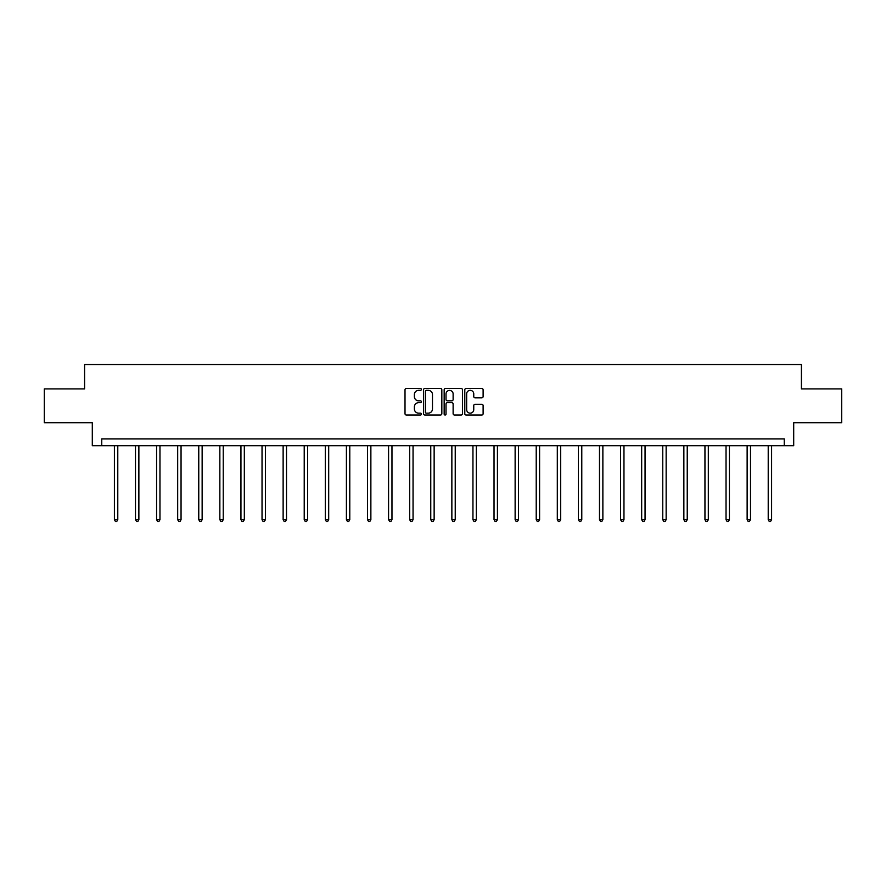 <?xml version="1.0" encoding="UTF-8"?>
<svg xmlns="http://www.w3.org/2000/svg" width="886" height="886" viewBox="0 0 886 886"><rect width="100%" height="100%" fill="white"/><g stroke="black" fill="none" stroke-linecap="round" stroke-linejoin="round"><path stroke-width="1.33" d="M421.371 389.408A0.93 0.93 0 0 0 420.44 388.478L406.342 388.478A1.329 1.329 0 0 0 405.013 389.807L405.013 413.696A1.329 1.329 0 0 0 406.342 415.025L420.44 415.025A0.93 0.93 0 0 0 421.371 414.094A0.93 0.93 0 0 0 420.44 413.164L418.613 413.164A4.242 4.242 0 0 1 414.371 408.922L414.371 406.929A4.242 4.242 0 0 1 418.613 402.676L420.44 402.676A0.93 0.93 0 0 0 421.371 401.746A0.93 0.93 0 0 0 420.44 400.826L418.613 400.826A4.242 4.242 0 0 1 414.371 396.574L414.371 394.58A4.242 4.242 0 0 1 418.613 390.338L420.44 390.338A0.93 0.93 0 0 0 421.371 389.408M481.785 397.836A1.329 1.329 0 0 0 483.114 396.507L483.114 389.807A1.329 1.329 0 0 0 481.785 388.478L466.125 388.478A1.329 1.329 0 0 0 464.796 389.807L464.796 413.696A1.329 1.329 0 0 0 466.125 415.025L481.785 415.025A1.329 1.329 0 0 0 483.114 413.696L483.114 405.6A1.329 1.329 0 0 0 481.785 404.271L475.084 404.271A1.329 1.329 0 0 0 473.755 405.6L473.755 409.609A3.555 3.555 0 0 1 470.2 413.164A3.555 3.555 0 0 1 466.656 409.609L466.656 393.893A3.555 3.555 0 0 1 470.2 390.338A3.555 3.555 0 0 1 473.755 393.893L473.755 396.507A1.329 1.329 0 0 0 475.084 397.836L481.785 397.836M784.243 445.691L793.701 445.691L793.701 422.711L841.7 422.711L841.7 388.91L801.409 388.91L801.409 364.567L84.591 364.567L84.591 388.91L44.3 388.91L44.3 422.711L92.299 422.711L92.299 445.691L784.243 445.691L784.243 438.935L101.757 438.935L101.757 445.691M441.837 389.807A1.329 1.329 0 0 0 440.508 388.478L424.848 388.478A1.329 1.329 0 0 0 423.53 389.807L423.53 413.696A1.329 1.329 0 0 0 424.848 415.025L440.508 415.025A1.329 1.329 0 0 0 441.837 413.696L441.837 389.807M445.492 388.478L461.152 388.478A1.329 1.329 0 0 1 462.47 389.807L462.47 413.696A1.329 1.329 0 0 1 461.152 415.025L454.44 415.025A1.329 1.329 0 0 1 453.123 413.696L453.123 404.005A1.329 1.329 0 0 0 451.794 402.676L447.341 402.676A1.329 1.329 0 0 0 446.023 404.005L446.023 414.094A0.93 0.93 0 0 1 445.093 415.025A0.93 0.93 0 0 1 444.163 414.094L444.163 389.807A1.329 1.329 0 0 1 445.492 388.478M426.31 390.338A0.93 0.93 0 0 0 425.38 391.269L425.38 412.234A0.93 0.93 0 0 0 426.31 413.164L428.237 413.164A4.242 4.242 0 0 0 432.479 408.922L432.479 394.58A4.242 4.242 0 0 0 428.237 390.338L426.31 390.338M453.123 393.96A3.555 3.555 0 0 0 449.567 390.405A3.555 3.555 0 0 0 446.023 393.96L446.023 399.497A1.329 1.329 0 0 0 447.341 400.826L451.794 400.826A1.329 1.329 0 0 0 453.123 399.497L453.123 393.96M114.405 445.691L114.405 519.672L117.783 519.672L117.783 445.691M117.783 519.672L116.764 521.433L115.413 521.433L114.405 519.672M135.492 445.691L135.492 519.672L138.869 519.672L138.869 445.691M138.869 519.672L137.862 521.433L136.51 521.433L135.492 519.672M156.578 445.691L156.578 519.672L159.967 519.672L159.967 445.691M159.967 519.672L158.948 521.433L157.597 521.433L156.578 519.672M177.676 445.691L177.676 519.672L181.054 519.672L181.054 445.691M181.054 519.672L180.035 521.433L178.684 521.433L177.676 519.672M198.763 445.691L198.763 519.672L202.141 519.672L202.141 445.691M202.141 519.672L201.133 521.433L199.782 521.433L198.763 519.672M219.85 445.691L219.85 519.672L223.239 519.672L223.239 445.691M223.239 519.672L222.22 521.433L220.869 521.433L219.85 519.672M240.948 445.691L240.948 519.672L244.326 519.672L244.326 445.691M244.326 519.672L243.307 521.433L241.956 521.433L240.948 519.672M262.034 445.691L262.034 519.672L265.412 519.672L265.412 445.691M265.412 519.672L264.405 521.433L263.053 521.433L262.034 519.672M283.132 445.691L283.132 519.672L286.51 519.672L286.51 445.691M286.51 519.672L285.491 521.433L284.14 521.433L283.132 519.672M304.219 445.691L304.219 519.672L307.597 519.672L307.597 445.691M307.597 519.672L306.589 521.433L305.238 521.433L304.219 519.672M325.306 445.691L325.306 519.672L328.695 519.672L328.695 445.691M328.695 519.672L327.676 521.433L326.325 521.433L325.306 519.672M346.404 445.691L346.404 519.672L349.782 519.672L349.782 445.691M349.782 519.672L348.763 521.433L347.412 521.433L346.404 519.672M367.491 445.691L367.491 519.672L370.869 519.672L370.869 445.691M370.869 519.672L369.861 521.433L368.51 521.433L367.491 519.672M388.577 445.691L388.577 519.672L391.966 519.672L391.966 445.691M391.966 519.672L390.947 521.433L389.596 521.433L388.577 519.672M409.675 445.691L409.675 519.672L413.053 519.672L413.053 445.691M413.053 519.672L412.034 521.433L410.683 521.433L409.675 519.672M430.762 445.691L430.762 519.672L434.14 519.672L434.14 445.691M434.14 519.672L433.132 521.433L431.781 521.433L430.762 519.672M451.86 445.691L451.86 519.672L455.238 519.672L455.238 445.691M455.238 519.672L454.219 521.433L452.868 521.433L451.86 519.672M472.947 445.691L472.947 519.672L476.325 519.672L476.325 445.691M476.325 519.672L475.317 521.433L473.966 521.433L472.947 519.672M494.034 445.691L494.034 519.672L497.423 519.672L497.423 445.691M497.423 519.672L496.404 521.433L495.052 521.433L494.034 519.672M515.131 445.691L515.131 519.672L518.509 519.672L518.509 445.691M518.509 519.672L517.49 521.433L516.139 521.433L515.131 519.672M536.218 445.691L536.218 519.672L539.596 519.672L539.596 445.691M539.596 519.672L538.588 521.433L537.237 521.433L536.218 519.672M557.305 445.691L557.305 519.672L560.694 519.672L560.694 445.691M560.694 519.672L559.675 521.433L558.324 521.433L557.305 519.672M578.403 445.691L578.403 519.672L581.781 519.672L581.781 445.691M581.781 519.672L580.762 521.433L579.411 521.433L578.403 519.672M599.49 445.691L599.49 519.672L602.868 519.672L602.868 445.691M602.868 519.672L601.86 521.433L600.509 521.433L599.49 519.672M620.588 445.691L620.588 519.672L623.965 519.672L623.965 445.691M623.965 519.672L622.947 521.433L621.595 521.433L620.588 519.672M641.674 445.691L641.674 519.672L645.052 519.672L645.052 445.691M645.052 519.672L644.044 521.433L642.693 521.433L641.674 519.672M662.761 445.691L662.761 519.672L666.15 519.672L666.15 445.691M666.15 519.672L665.131 521.433L663.78 521.433L662.761 519.672M683.859 445.691L683.859 519.672L687.237 519.672L687.237 445.691M687.237 519.672L686.218 521.433L684.867 521.433L683.859 519.672M704.946 445.691L704.946 519.672L708.324 519.672L708.324 445.691M708.324 519.672L707.316 521.433L705.965 521.433L704.946 519.672M726.033 445.691L726.033 519.672L729.422 519.672L729.422 445.691M729.422 519.672L728.403 521.433L727.052 521.433L726.033 519.672M747.131 445.691L747.131 519.672L750.508 519.672L750.508 445.691M750.508 519.672L749.49 521.433L748.138 521.433L747.131 519.672M768.217 445.691L768.217 519.672L771.595 519.672L771.595 445.691M771.595 519.672L770.587 521.433L769.236 521.433L768.217 519.672"/></g></svg>
